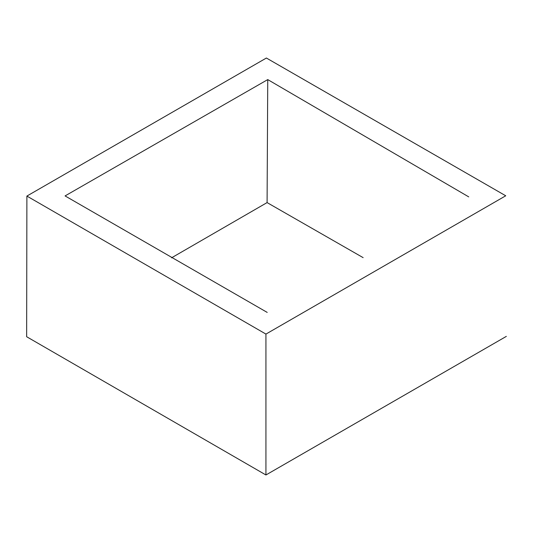 <?xml version="1.0" encoding="UTF-8"?>
<svg xmlns="http://www.w3.org/2000/svg" width="533" height="533" viewBox="0 0 533 533"><rect width="100%" height="100%" fill="white"/><g stroke="black" fill="none" stroke-linecap="round" stroke-linejoin="round"><path stroke-width="0.8" d="M468.747 196.884L267.746 79.597L65.073 195.917L267.206 312.411M505.737 195.784L265.934 334.084L26.89 196.071L266.393 58.024L505.737 195.784M363.14 257.646L267.086 202.593L267.746 79.597M26.89 196.071L26.65 336.729L265.934 474.976L265.934 334.084M506.35 336.37L265.934 474.976M171.559 257.812L267.086 202.593"/></g></svg>
